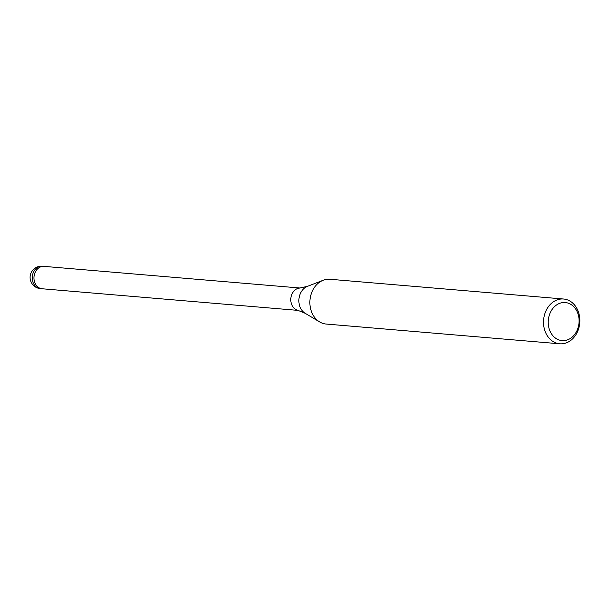 <?xml version="1.0" encoding="UTF-8"?>
<svg xmlns="http://www.w3.org/2000/svg" width="610" height="610" viewBox="0 0 610 610"><rect width="100%" height="100%" fill="white"/><g stroke="black" fill="none" stroke-linecap="round" stroke-linejoin="round"><path stroke-width="0.91" d="M307.486 286.334A14.548 11.735 -85.2 0 0 305.053 287.653A14.548 11.735 -85.2 0 0 298.869 300.821A14.548 11.735 -85.2 0 0 305.206 313.311L297.726 310.269A11.232 9.066 -85.2 0 1 290.848 301.119A11.232 9.066 -85.2 0 1 295.545 289.597A11.232 9.066 -85.2 0 1 299.601 288.08L307.486 286.334L323.056 280.31M42.204 288.774A11.232 9.066 -85.2 0 1 42.113 288.766A11.232 9.066 -85.2 0 1 34.145 280.142A11.232 9.066 -85.2 0 1 38.75 267.889A11.232 9.066 -85.2 0 1 44.004 266.372A11.232 9.066 -85.2 0 1 44.095 266.379M559.782 343.796A22.471 18.132 -85.2 0 1 543.853 326.548A22.471 18.132 -85.2 0 1 553.057 302.049A22.471 18.132 -85.2 0 1 563.571 299.014A22.471 18.132 -85.2 0 1 579.5 316.262A22.471 18.132 -85.2 0 1 570.297 340.761A22.471 18.132 -85.2 0 1 559.782 343.796L326.144 324.047A22.471 18.132 -85.2 0 1 310.208 306.799A22.471 18.132 -85.2 0 1 319.419 282.3A22.471 18.132 -85.2 0 1 323.178 280.264M319.419 282.3A22.471 18.132 -85.2 0 1 329.926 279.266L563.571 299.014M556.335 305.122A19.101 15.41 -85.2 0 1 577.258 311.923A19.101 15.41 -85.2 0 1 570.99 338.024A19.101 15.41 -85.2 0 1 550.067 331.23A19.101 15.41 -85.2 0 1 556.335 305.122M40.39 288.621A11.232 9.066 -85.2 0 1 32.429 279.998A11.232 9.066 -85.2 0 1 37.027 267.744A11.232 9.066 -85.2 0 1 41.602 266.204A11.232 9.066 -85.2 0 1 42.281 266.227A11.232 11.232 0 0 0 30.5 280.387A11.232 11.232 0 0 0 40.39 288.621L42.113 288.766A11.232 9.066 -85.2 0 1 33.992 277.23A11.232 9.066 -85.2 0 1 43.325 266.349A11.232 9.066 -85.2 0 1 44.004 266.372L300.173 288.027M305.206 313.311L319.541 321.866M42.113 288.766L298.282 310.414M42.281 266.227L44.004 266.372"/></g></svg>
